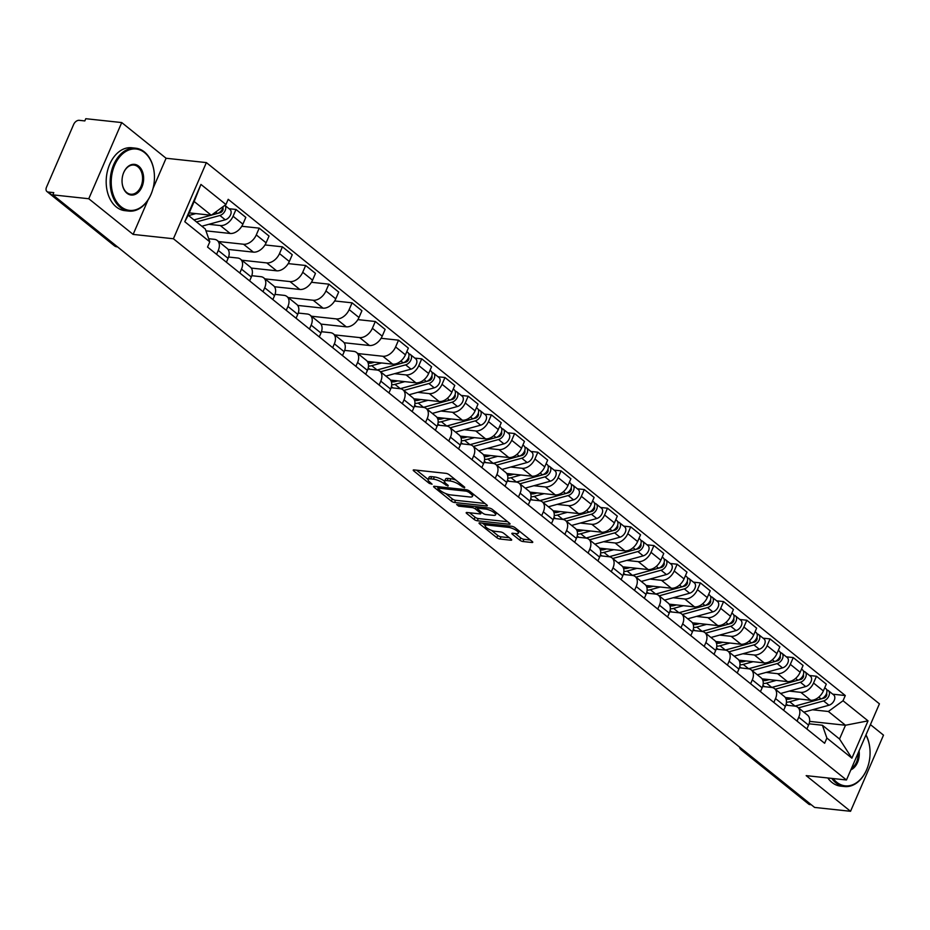 <?xml version="1.0" encoding="UTF-8"?>
<svg xmlns="http://www.w3.org/2000/svg" width="930" height="930" viewBox="0 0 930 930"><rect width="100%" height="100%" fill="white"/><g stroke="black" fill="none" stroke-linecap="round" stroke-linejoin="round"><path stroke-width="1.4" d="M464.5 487.89L464.721 487.204L449.19 474.719A2.488 0.721 -156.6 0 0 445.958 473.347L414.048 469.906A2.488 0.721 -156.6 0 0 413.234 470.092A2.488 0.721 -156.6 0 0 413.734 470.894L429.253 483.368L432.09 484.193L429.73 482.019A7.952 2.325 -156.6 0 1 428.114 479.485A7.952 2.325 -156.6 0 1 430.73 478.88L433.392 479.159A7.952 2.325 -156.6 0 1 443.738 483.53L448.016 486.111L448.225 485.414L446.226 483.809A7.952 2.325 -156.6 0 1 444.598 481.263A7.952 2.325 -156.6 0 1 447.214 480.659L449.876 480.95A7.952 2.325 -156.6 0 1 460.222 485.321L464.5 487.89M519.754 540.156A2.488 0.721 -156.6 0 0 522.986 541.527L531.937 542.492A2.488 0.721 -156.6 0 0 532.762 542.295A2.488 0.721 -156.6 0 0 532.251 541.504L515.011 527.647A2.488 0.721 -156.6 0 0 511.779 526.275L479.868 522.834A2.488 0.721 -156.6 0 0 479.043 523.02A2.488 0.721 -156.6 0 0 479.555 523.811L496.794 537.68A2.488 0.721 -156.6 0 0 500.026 539.04L510.837 540.214A2.488 0.721 -156.6 0 0 511.663 540.016A2.488 0.721 -156.6 0 0 511.151 539.226L503.781 533.297A2.488 0.721 -156.6 0 0 500.538 531.925L495.179 531.344A6.638 1.941 -156.6 0 1 488.308 528.891A6.638 1.941 -156.6 0 1 485.169 525.566A6.638 1.941 -156.6 0 1 487.367 525.066L508.373 527.333A6.638 1.941 -156.6 0 1 515.243 529.786A6.638 1.941 -156.6 0 1 518.382 533.111A6.638 1.941 -156.6 0 1 516.185 533.622L512.686 533.239A2.488 0.721 -156.6 0 0 511.872 533.425A2.488 0.721 -156.6 0 0 512.372 534.227L519.754 540.156L520.719 537.935A2.488 0.721 -156.6 0 0 523.95 539.307L530.379 539.993M153.008 188.476L166.086 158.251L121.737 122.574L88.769 198.741L133.13 234.406L173.41 238.754L846.463 779.991L806.182 775.632L850.543 811.297L814.599 807.426L52.824 194.858L53.789 192.638L48.186 192.033L115.611 246.252A5.057 3.522 96.2 0 0 116.994 246.845L117.552 246.903M88.769 198.741L52.824 194.858M486.506 505.955A2.488 0.721 -156.6 0 0 487.32 505.769A2.488 0.721 -156.6 0 0 486.82 504.967L469.58 491.11A2.488 0.721 -156.6 0 0 466.337 489.738L434.426 486.297A2.488 0.721 -156.6 0 0 433.613 486.483A2.488 0.721 -156.6 0 0 434.112 487.274L451.352 501.142A2.488 0.721 -156.6 0 0 454.584 502.502L486.506 505.955L486.901 505.037M492.296 509.373L509.535 523.241A2.488 0.721 -156.6 0 1 510.035 524.032A2.488 0.721 -156.6 0 1 509.222 524.218L477.311 520.777A2.488 0.721 -156.6 0 1 474.079 519.405L466.697 513.476A2.488 0.721 -156.6 0 1 466.186 512.686A2.488 0.721 -156.6 0 1 467.011 512.488L479.95 513.895A2.488 0.721 -156.6 0 0 480.764 513.697A2.488 0.721 -156.6 0 0 480.264 512.907L475.37 508.966A2.488 0.721 -156.6 0 0 472.138 507.606L458.664 506.153L456.618 504.502L489.064 508.013A2.488 0.721 -156.6 0 1 492.296 509.373M121.737 122.574L85.793 118.703L84.828 120.923L79.224 120.319A5.057 3.313 -51.2 0 0 73.691 124.364L46.5 187.209A5.057 3.313 -51.2 0 0 46.942 191.534A5.057 3.313 -51.2 0 0 48.186 192.033M166.086 158.251L206.367 162.599L879.42 703.824L846.463 779.991M850.543 811.297L883.5 735.142L870.422 724.621M811.262 804.741L809.96 804.601A5.057 3.313 128.8 0 1 808.705 804.101L741.28 749.882A5.057 3.313 -51.2 0 0 742.535 750.382L809.96 804.601M208.715 238.719L214.377 239.336A11.637 7.638 128.8 0 1 217.248 240.475A11.637 7.638 128.8 0 1 218.271 250.449L216.585 254.32M205.96 230.849L230.163 233.465A11.637 7.638 -51.2 0 0 242.893 224.142L233.07 216.248A11.637 7.638 128.8 0 1 220.34 225.56L208.808 224.316M233.07 216.248L235.999 209.471L229.071 208.727M226.409 262.225L228.094 258.342A11.637 7.638 -51.2 0 0 227.071 248.38L217.248 240.475M242.893 224.142L245.822 217.376L235.999 209.471M228.582 257.029L237.603 258.005A11.637 7.638 128.8 0 1 240.475 259.144A11.637 7.638 128.8 0 1 241.486 269.119L239.812 273.002M241.777 226.269L259.214 228.141L256.285 234.918A11.637 7.638 128.8 0 1 243.555 244.241L218.573 241.533M249.635 280.895L251.309 277.012A11.637 7.638 -51.2 0 0 250.298 267.05L240.475 259.144M228.036 249.403L253.379 252.135A11.637 7.638 -51.2 0 0 266.108 242.823L269.037 236.046L259.214 228.141M251.809 275.699L260.819 276.675A11.637 7.638 128.8 0 1 263.69 277.814A11.637 7.638 128.8 0 1 264.701 287.788L263.027 291.671M265.004 244.939L282.429 246.822L279.5 253.588A11.637 7.638 128.8 0 1 266.771 262.911L241.788 260.214M272.85 299.565L274.524 295.682A11.637 7.638 -51.2 0 0 273.513 285.719L263.69 277.814M251.251 268.072L276.594 270.804A11.637 7.638 -51.2 0 0 289.323 261.493L292.253 254.715L282.429 246.822M275.024 294.368L284.034 295.345A11.637 7.638 128.8 0 1 286.905 296.496A11.637 7.638 128.8 0 1 287.928 306.458L286.242 310.341M288.219 263.608L305.656 265.492L302.727 272.257A11.637 7.638 128.8 0 1 289.997 281.581L265.015 278.884M296.066 318.234L297.751 314.352A11.637 7.638 -51.2 0 0 296.728 304.389L286.905 296.496M274.478 286.742L299.82 289.474A11.637 7.638 -51.2 0 0 312.55 280.163L315.479 273.385L305.656 265.492M298.239 313.05L307.26 314.015A11.637 7.638 128.8 0 1 310.132 315.165A11.637 7.638 128.8 0 1 311.143 325.128L309.469 329.011M311.434 282.278L328.871 284.162L325.942 290.927A11.637 7.638 128.8 0 1 313.212 300.25L288.23 297.554M319.292 336.904L320.966 333.033A11.637 7.638 -51.2 0 0 319.955 323.059L310.132 315.165M297.693 305.412L323.036 308.144A11.637 7.638 -51.2 0 0 335.765 298.832L338.694 292.055L328.871 284.162M321.466 331.719L330.476 332.684A11.637 7.638 128.8 0 1 333.347 333.835A11.637 7.638 128.8 0 1 334.358 343.798L332.684 347.68M334.661 300.948L352.086 302.831L349.157 309.609A11.637 7.638 128.8 0 1 336.428 318.92L311.445 316.223M342.507 355.586L344.181 351.703A11.637 7.638 -51.2 0 0 343.17 341.728L333.347 333.835M320.908 324.082L346.251 326.825A11.637 7.638 -51.2 0 0 358.98 317.502L361.921 310.736L352.086 302.831M344.681 350.389L353.691 351.354A11.637 7.638 128.8 0 1 356.562 352.505A11.637 7.638 128.8 0 1 357.585 362.468L355.899 366.35M357.876 319.618L375.313 321.501L372.384 328.278A11.637 7.638 128.8 0 1 359.654 337.59L334.672 334.893M365.723 374.255L367.408 370.373A11.637 7.638 -51.2 0 0 366.385 360.398L356.562 352.505M344.135 342.752L369.477 345.495A11.637 7.638 -51.2 0 0 382.207 336.172L385.136 329.406L375.313 321.501M367.908 369.059L376.917 370.035A11.637 7.638 128.8 0 1 379.789 371.175A11.637 7.638 128.8 0 1 380.8 381.137L379.126 385.02M381.091 338.288L398.528 340.171L395.599 346.948A11.637 7.638 128.8 0 1 382.869 356.26L357.887 353.563M388.949 392.925L390.623 389.042A11.637 7.638 -51.2 0 0 389.612 379.08L379.789 371.175M367.35 361.421L392.693 364.165A11.637 7.638 -51.2 0 0 405.422 354.842L408.351 348.076L398.528 340.171M391.123 387.729L400.132 388.705A11.637 7.638 128.8 0 1 403.004 389.844A11.637 7.638 128.8 0 1 404.015 399.819L402.341 403.69M414.827 358.097L421.755 358.841L418.814 365.618A11.637 7.638 128.8 0 1 406.085 374.93L394.564 373.686M412.164 411.595L413.838 407.712A11.637 7.638 -51.2 0 0 412.827 397.749L403.004 389.844M390.565 380.103L415.908 382.835A11.637 7.638 -51.2 0 0 428.637 373.511L431.578 366.746L421.755 358.841M414.338 406.398L423.348 407.375A11.637 7.638 128.8 0 1 426.219 408.514A11.637 7.638 128.8 0 1 427.242 418.488L425.556 422.371M438.042 376.766L444.97 377.51L442.041 384.288A11.637 7.638 128.8 0 1 429.311 393.611L417.779 392.355M435.38 430.265L437.065 426.382A11.637 7.638 -51.2 0 0 436.042 416.419L426.219 408.514M413.792 398.772L439.134 401.504A11.637 7.638 -51.2 0 0 451.864 392.193L454.793 385.415L444.97 377.51M437.565 425.068L446.574 426.045A11.637 7.638 128.8 0 1 449.446 427.184A11.637 7.638 128.8 0 1 450.457 437.158L448.783 441.041M461.257 395.436L468.185 396.192L465.256 402.957A11.637 7.638 128.8 0 1 452.526 412.281L441.006 411.037M458.606 448.934L460.28 445.052A11.637 7.638 -51.2 0 0 459.269 435.089L449.446 427.184M437.007 417.442L462.35 420.174A11.637 7.638 -51.2 0 0 475.079 410.862L478.008 404.085L468.185 396.192M460.78 443.738L469.79 444.714A11.637 7.638 128.8 0 1 472.661 445.865A11.637 7.638 128.8 0 1 473.672 455.828L471.998 459.711M484.484 414.106L491.412 414.861L488.471 421.627A11.637 7.638 128.8 0 1 475.742 430.95L464.221 429.707M481.821 467.604L483.507 463.721A11.637 7.638 -51.2 0 0 482.484 453.759L472.661 445.865M460.234 436.112L485.576 438.844A11.637 7.638 -51.2 0 0 498.294 429.532L501.235 422.755L491.412 414.861M483.995 462.419L493.005 463.384A11.637 7.638 128.8 0 1 495.876 464.535A11.637 7.638 128.8 0 1 496.899 474.498L495.213 478.38M507.699 432.787L514.627 433.531L511.698 440.297A11.637 7.638 128.8 0 1 498.968 449.62L487.436 448.376M505.037 486.274L506.722 482.403A11.637 7.638 -51.2 0 0 505.711 472.428L495.876 464.535M483.449 454.782L508.791 457.514A11.637 7.638 -51.2 0 0 521.521 448.202L524.45 441.425L514.627 433.531M507.222 481.089L516.231 482.054A11.637 7.638 128.8 0 1 519.103 483.205A11.637 7.638 128.8 0 1 520.114 493.167L518.44 497.05M530.914 451.457L537.842 452.201L534.913 458.978A11.637 7.638 128.8 0 1 522.183 468.29L510.663 467.046M528.263 504.955L529.937 501.072A11.637 7.638 -51.2 0 0 528.926 491.098L519.103 483.205M506.664 473.451L532.007 476.195A11.637 7.638 -51.2 0 0 544.736 466.872L547.665 460.106L537.842 452.201M530.437 499.759L539.447 500.724A11.637 7.638 128.8 0 1 542.318 501.875A11.637 7.638 128.8 0 1 543.341 511.837L541.655 515.72M554.141 470.127L561.069 470.871L558.128 477.648A11.637 7.638 128.8 0 1 545.41 486.96L533.878 485.716M551.478 523.625L553.164 519.742A11.637 7.638 -51.2 0 0 552.141 509.768L542.318 501.875M529.891 492.121L555.233 494.865A11.637 7.638 -51.2 0 0 567.963 485.541L570.892 478.776L561.069 470.871M553.652 518.428L562.662 519.405A11.637 7.638 128.8 0 1 565.545 520.544A11.637 7.638 128.8 0 1 566.556 530.507L564.87 534.39M577.356 488.796L584.284 489.54L581.355 496.318A11.637 7.638 128.8 0 1 568.625 505.629L557.093 504.386M574.694 542.295L576.379 538.412A11.637 7.638 -51.2 0 0 575.368 528.449L565.545 520.544M553.106 510.791L578.448 513.534A11.637 7.638 -51.2 0 0 591.178 504.211L594.107 497.445L584.284 489.54M576.879 537.098L585.888 538.075A11.637 7.638 128.8 0 1 588.76 539.214A11.637 7.638 128.8 0 1 589.771 549.188L588.097 553.059M600.582 507.466L607.499 508.21L604.57 514.988A11.637 7.638 128.8 0 1 591.84 524.299L580.32 523.055M597.92 560.964L599.594 557.082A11.637 7.638 -51.2 0 0 598.583 547.119L588.76 539.214M576.321 529.472L601.663 532.204A11.637 7.638 -51.2 0 0 614.393 522.881L617.322 516.115L607.499 508.21M600.094 555.768L609.104 556.745A11.637 7.638 128.8 0 1 611.975 557.884A11.637 7.638 128.8 0 1 612.998 567.858L611.312 571.741M623.798 526.136L630.726 526.88L627.797 533.657A11.637 7.638 128.8 0 1 615.067 542.981L603.535 541.725M621.135 579.634L622.821 575.751A11.637 7.638 -51.2 0 0 621.798 565.789L611.975 557.884M599.548 548.142L624.89 550.874A11.637 7.638 -51.2 0 0 637.62 541.562L640.549 534.785L630.726 526.88M623.309 574.438L632.319 575.414A11.637 7.638 128.8 0 1 635.202 576.553A11.637 7.638 128.8 0 1 636.213 586.528L634.527 590.411M647.013 544.806L653.941 545.561L651.012 552.327A11.637 7.638 128.8 0 1 638.282 561.65L626.75 560.406M644.351 598.304L646.036 594.421A11.637 7.638 -51.2 0 0 645.025 584.459L635.202 576.553M622.763 566.812L648.105 569.544A11.637 7.638 -51.2 0 0 660.835 560.232L663.764 553.455L653.941 545.561M646.536 593.108L655.545 594.084A11.637 7.638 128.8 0 1 658.417 595.235A11.637 7.638 128.8 0 1 659.428 605.198L657.754 609.08M670.239 563.475L677.156 564.231L674.227 570.997A11.637 7.638 128.8 0 1 661.497 580.32L649.977 579.076M667.577 616.974L669.251 613.091A11.637 7.638 -51.2 0 0 668.24 603.128L658.417 595.235M645.978 585.481L671.321 588.213A11.637 7.638 -51.2 0 0 684.05 578.902L686.979 572.124L677.156 564.231M669.751 611.789L678.761 612.754A11.637 7.638 128.8 0 1 681.632 613.905A11.637 7.638 128.8 0 1 682.655 623.867L680.969 627.75M693.455 582.157L700.383 582.901L697.454 589.667A11.637 7.638 128.8 0 1 684.724 598.99L673.192 597.746M690.792 635.643L692.478 631.772A11.637 7.638 -51.2 0 0 691.455 621.798L681.632 613.905M669.205 604.151L694.547 606.883A11.637 7.638 -51.2 0 0 707.277 597.572L710.206 590.794L700.383 582.901M692.966 630.459L701.976 631.423A11.637 7.638 128.8 0 1 704.859 632.574A11.637 7.638 128.8 0 1 705.87 642.537L704.184 646.42M716.67 600.827L723.598 601.571L720.669 608.348A11.637 7.638 128.8 0 1 707.939 617.66L696.407 616.416M714.019 654.325L715.693 650.442A11.637 7.638 -51.2 0 0 714.682 640.468L704.859 632.574M692.42 622.821L717.762 625.565A11.637 7.638 -51.2 0 0 730.492 616.241L733.421 609.476L723.598 601.571M716.193 649.128L725.202 650.093A11.637 7.638 128.8 0 1 728.074 651.244A11.637 7.638 128.8 0 1 729.085 661.207L727.411 665.09M739.896 619.496L746.813 620.24L743.884 627.018A11.637 7.638 128.8 0 1 731.154 636.329L719.634 635.085M737.234 672.995L738.908 669.112A11.637 7.638 -51.2 0 0 737.897 659.138L728.074 651.244M715.635 641.491L740.978 644.234A11.637 7.638 -51.2 0 0 753.707 634.911L756.636 628.145L746.813 620.24M739.408 667.798L748.418 668.775A11.637 7.638 128.8 0 1 751.289 669.914A11.637 7.638 128.8 0 1 752.312 679.877L750.626 683.759M763.112 638.166L770.04 638.91L767.111 645.687A11.637 7.638 128.8 0 1 754.381 654.999L742.849 653.755M760.449 691.664L762.135 687.782A11.637 7.638 -51.2 0 0 761.112 677.819L751.289 669.914M738.862 660.161L764.204 662.904A11.637 7.638 -51.2 0 0 776.934 653.581L779.863 646.815L770.04 638.91M762.623 686.468L771.633 687.444A11.637 7.638 128.8 0 1 774.516 688.584A11.637 7.638 128.8 0 1 775.527 698.558L773.853 702.429M786.327 656.836L793.255 657.58L790.326 664.357A11.637 7.638 128.8 0 1 777.596 673.669L766.064 672.425M783.676 710.334L785.35 706.451A11.637 7.638 -51.2 0 0 784.339 696.489L774.516 688.584M762.077 678.842L787.419 681.574A11.637 7.638 -51.2 0 0 800.149 672.25L803.078 665.485L793.255 657.58M785.85 705.138L794.859 706.114A11.637 7.638 128.8 0 1 797.731 707.253A11.637 7.638 128.8 0 1 798.742 717.228L797.068 721.11M809.553 675.506L816.47 676.25L813.541 683.027A11.637 7.638 128.8 0 1 800.811 692.35L789.291 691.095M806.891 729.004L808.565 725.121A11.637 7.638 -51.2 0 0 807.554 715.158L797.731 707.253M785.292 697.512L810.635 700.244A11.637 7.638 -51.2 0 0 823.364 690.932L826.293 684.154L816.47 676.25M189.232 212.877L211.273 215.26L194.161 201.496L188.197 215.26L205.321 229.024L209.796 241.835L207.541 247.055L824.631 743.268L826.886 738.06L822.411 725.249L839.523 739.013L845.486 725.249L828.374 711.485L812.506 709.776M209.796 241.835L184.791 221.724L200.938 184.419L225.944 204.53L211.273 215.26M828.374 711.485L843.033 700.755L845.289 695.535L228.199 199.311L225.944 204.53M843.033 700.755L868.039 720.855L851.892 758.159L826.886 738.06M173.41 238.754L206.367 162.599M133.13 234.406L147.998 200.043M809.6 721.378L845.486 725.249L868.039 720.855M809.065 723.807L822.411 725.249M832.769 694.175L845.289 695.535M184.791 221.724L188.197 215.26M200.938 184.419L194.161 201.496M839.523 739.013L851.892 758.159M455.944 480.147A7.952 2.325 -156.6 0 0 450.841 478.729L449.876 480.95M444.598 481.263L445.563 479.043A7.952 2.325 -156.6 0 1 448.179 478.439L450.841 478.729M444.61 481.24A7.952 2.325 -156.6 0 0 434.357 476.939L433.392 479.159M428.114 479.485L429.079 477.264A7.952 2.325 -156.6 0 1 431.694 476.66L434.357 476.939M416.57 470.173L428.125 479.462M445.575 493.493L452.317 498.922A2.488 0.721 -156.6 0 0 455.549 500.282L484.937 503.456M436.961 486.564L438.17 487.541M468.697 492.133L466.442 491.18L438.425 488.145L438.204 488.843L440.32 490.54A7.952 2.325 -156.6 0 0 450.678 494.911L469.824 496.98A7.952 2.325 -156.6 0 0 472.44 496.376A7.952 2.325 -156.6 0 0 470.824 493.83L468.697 492.133L469.243 490.866M507.652 521.73L478.264 518.556L477.311 520.777M469.534 512.767L475.032 517.185A2.488 0.721 -156.6 0 0 478.264 518.556M477.625 507.792L476.334 506.745A2.488 0.721 -156.6 0 0 476.148 506.618M493.377 515.336A6.638 1.941 -156.6 0 0 495.574 514.836A6.638 1.941 -156.6 0 0 492.435 511.512A6.638 1.941 -156.6 0 0 485.565 509.059L478.16 508.257A2.488 0.721 -156.6 0 0 477.346 508.443A2.488 0.721 -156.6 0 0 477.846 509.233L482.74 513.174A2.488 0.721 -156.6 0 0 485.983 514.546L493.377 515.336M515.208 533.518L520.719 537.935M491.424 530.367L497.748 535.459A2.488 0.721 -156.6 0 0 500.991 536.819L509.28 537.714M482.391 523.102L485.251 525.404M211.505 215.097L220.294 212.668A3.034 1.988 -51.2 0 0 222.654 210.668A3.034 1.988 -51.2 0 0 222.84 208.029M211.005 215.237L194.254 219.852A11.892 7.8 -51.2 0 1 193.986 219.922M196.486 221.933L219.899 215.481A6.324 4.15 -51.2 0 0 225.014 210.912A6.324 4.15 -51.2 0 0 224.828 205.332L229.977 209.459A6.324 4.15 -51.2 0 1 230.466 215.039A6.324 4.15 -51.2 0 1 225.258 219.782L201.845 226.234M221.015 211.064L222.317 211.203M193.963 219.899L210.912 215.225M211.587 215.039L217.376 213.447A6.324 4.15 -51.2 0 0 223.2 206.53M188.604 215.586L195.835 213.598M121.121 206.786A30.864 21.483 96.2 0 0 152.729 189.488A30.864 21.483 96.2 0 0 154.357 174.387A30.864 21.483 96.2 0 0 144.569 152.613A30.864 21.483 96.2 0 0 114.681 165.098A30.864 21.483 96.2 0 0 121.121 206.786M152.694 189.581A31.632 22.006 -83.8 0 1 152.671 189.674A31.632 22.006 -83.8 0 1 128.898 211.087A31.632 22.006 -83.8 0 1 120.284 207.402A31.632 22.006 -83.8 0 1 111.6 170.783A31.632 22.006 -83.8 0 1 135.699 148.196A31.632 22.006 -83.8 0 1 144.313 151.881A31.632 22.006 -83.8 0 1 154.345 174.189A31.632 22.006 -83.8 0 1 154.345 174.282M126.98 193.242A15.438 10.742 -83.8 0 1 122.086 182.361A15.438 10.742 -83.8 0 1 122.9 174.805A15.438 10.742 -83.8 0 1 138.698 166.156A15.438 10.742 -83.8 0 1 141.918 187A15.438 10.742 -83.8 0 1 126.98 193.242M122.074 182.268A14.671 10.218 96.2 0 0 126.724 192.522A14.671 10.218 96.2 0 0 130.723 194.231A14.671 10.218 96.2 0 0 141.906 183.756A14.671 10.218 96.2 0 0 137.873 166.761A14.671 10.218 96.2 0 0 133.874 165.052A14.671 10.218 96.2 0 0 122.865 174.898M128.898 211.087L124.934 210.657A31.632 22.006 -83.8 0 1 116.308 206.972A31.632 22.006 -83.8 0 1 107.624 170.353A31.632 22.006 -83.8 0 1 131.723 147.765L135.699 148.196M833.175 778.55A30.864 21.483 96.2 0 0 836.744 782.246A30.864 21.483 96.2 0 0 868.353 764.948A30.864 21.483 96.2 0 0 869.98 749.836A30.864 21.483 96.2 0 0 865.9 735.072M865.981 734.886A31.632 22.006 -83.8 0 1 869.969 749.65A31.632 22.006 -83.8 0 1 869.98 749.743M868.329 765.041A31.632 22.006 -83.8 0 1 868.294 765.123A31.632 22.006 -83.8 0 1 844.533 786.536A31.632 22.006 -83.8 0 1 835.907 782.851A31.632 22.006 -83.8 0 1 831.757 778.398M844.533 786.536L840.557 786.117A31.632 22.006 -83.8 0 1 831.943 782.421A31.632 22.006 -83.8 0 1 827.781 777.968M859.053 750.894A15.438 10.742 -83.8 0 1 850.857 769.854M851.485 768.378A14.671 10.218 96.2 0 0 858.169 752.928M379.208 369.408A11.892 7.8 -51.2 0 0 380.01 369.222L406.05 362.037A3.034 1.988 -51.2 0 0 408.41 360.038A3.034 1.988 -51.2 0 0 408.596 357.399M380.533 371.768L405.654 364.851A6.324 4.15 -51.2 0 0 410.862 360.096A6.324 4.15 -51.2 0 0 410.374 354.516A6.324 4.15 -51.2 0 0 408.816 353.9L408.793 353.877M385.892 376.08L411.014 369.152A6.324 4.15 -51.2 0 0 416.222 364.409A6.324 4.15 -51.2 0 0 415.733 358.829L410.374 354.516M406.759 360.433L408.061 360.573M374.558 362.2L372.116 362.874A11.892 7.8 128.8 0 1 368.141 363.014M367.78 361.468L369.443 362.816A11.892 7.8 -51.2 0 0 369.536 363.2M368.21 367.931L369.384 368.873A15.182 9.951 -51.2 0 0 369.954 369.28M376.929 370.035A15.182 9.951 -51.2 0 0 377.08 369.989L403.132 362.816A6.324 4.15 -51.2 0 0 408.328 358.062A6.324 4.15 -51.2 0 0 407.851 352.482L406.805 351.645M368.489 366.106A15.182 9.951 -51.2 0 0 371.721 365.676L381.591 362.967M402.423 388.077A11.892 7.8 -51.2 0 0 403.225 387.891L429.265 380.707A3.034 1.988 -51.2 0 0 431.625 378.708A3.034 1.988 -51.2 0 0 431.822 376.069M403.748 390.449L428.881 383.52A6.324 4.15 -51.2 0 0 434.077 378.766A6.324 4.15 -51.2 0 0 433.601 373.197A6.324 4.15 -51.2 0 0 432.031 372.57L432.008 372.546M409.107 394.75L434.229 387.822A6.324 4.15 -51.2 0 0 439.437 383.079A6.324 4.15 -51.2 0 0 438.948 377.499L433.601 373.197M429.986 379.103L431.288 379.242M397.773 380.87L395.343 381.544A11.892 7.8 128.8 0 1 391.356 381.684M390.995 380.138L392.658 381.486A11.892 7.8 -51.2 0 0 392.751 381.881M391.437 386.601L392.6 387.543A15.182 9.951 -51.2 0 0 393.169 387.95M400.144 388.705A15.182 9.951 -51.2 0 0 400.307 388.659L426.347 381.486A6.324 4.15 -51.2 0 0 431.543 376.731A6.324 4.15 -51.2 0 0 431.067 371.151L430.02 370.326M391.704 384.776A15.182 9.951 -51.2 0 0 394.948 384.357L404.806 381.637M425.649 406.747A11.892 7.8 -51.2 0 0 426.44 406.561L452.492 399.377A3.034 1.988 -51.2 0 0 454.84 397.377A3.034 1.988 -51.2 0 0 455.037 394.739M426.963 409.119L452.096 402.19A6.324 4.15 -51.2 0 0 457.293 397.436A6.324 4.15 -51.2 0 0 456.816 391.867A6.324 4.15 -51.2 0 0 455.258 391.239L455.258 391.239M432.322 413.42L457.455 406.491A6.324 4.15 -51.2 0 0 462.652 401.748A6.324 4.15 -51.2 0 0 462.175 396.168L456.816 391.867M453.201 397.773L454.503 397.912M420.999 399.551L418.558 400.214A11.892 7.8 128.8 0 1 414.582 400.353M414.21 398.819L415.884 400.156A11.892 7.8 -51.2 0 0 415.966 400.551M414.652 405.271L415.826 406.212A15.182 9.951 -51.2 0 0 416.384 406.619M423.371 407.375A15.182 9.951 -51.2 0 0 423.522 407.328L449.562 400.156A6.324 4.15 -51.2 0 0 454.77 395.401A6.324 4.15 -51.2 0 0 454.282 389.833L453.247 388.996M414.931 403.446A15.182 9.951 -51.2 0 0 418.163 403.027L428.021 400.307M448.865 425.417A11.892 7.8 -51.2 0 0 449.667 425.231L475.707 418.058A3.034 1.988 -51.2 0 0 478.067 416.047A3.034 1.988 -51.2 0 0 478.252 413.408M450.19 427.788L475.311 420.86A6.324 4.15 -51.2 0 0 480.519 416.105A6.324 4.15 -51.2 0 0 480.031 410.537A6.324 4.15 -51.2 0 0 478.473 409.909L478.45 409.886M455.549 432.09L480.671 425.173A6.324 4.15 -51.2 0 0 485.879 420.418A6.324 4.15 -51.2 0 0 485.39 414.838L480.031 410.537M476.416 416.442L477.718 416.582M444.215 418.221L441.773 418.895A11.892 7.8 128.8 0 1 437.798 419.023M437.437 417.489L439.1 418.825A11.892 7.8 -51.2 0 0 439.193 419.221M437.867 423.941L439.041 424.882A15.182 9.951 -51.2 0 0 439.611 425.289M446.586 426.045A15.182 9.951 -51.2 0 0 446.737 426.01L472.789 418.825A6.324 4.15 -51.2 0 0 477.985 414.071A6.324 4.15 -51.2 0 0 477.509 408.502L476.462 407.666M438.146 422.115A15.182 9.951 -51.2 0 0 441.378 421.697L451.248 418.977M472.08 444.087A11.892 7.8 -51.2 0 0 472.882 443.901L498.922 436.728A3.034 1.988 -51.2 0 0 501.282 434.717A3.034 1.988 -51.2 0 0 501.479 432.078M473.405 446.458L498.538 439.53A6.324 4.15 -51.2 0 0 503.735 434.775A6.324 4.15 -51.2 0 0 503.258 429.207A6.324 4.15 -51.2 0 0 501.689 428.579L501.677 428.614M478.764 450.771L503.897 443.843A6.324 4.15 -51.2 0 0 509.094 439.088A6.324 4.15 -51.2 0 0 508.617 433.52L503.258 429.207M499.643 435.112L500.945 435.252M467.43 436.891L465 437.565A11.892 7.8 128.8 0 1 461.013 437.693M460.652 436.158L462.315 437.495A11.892 7.8 -51.2 0 0 462.408 437.891M461.094 442.61L462.257 443.552A15.182 9.951 -51.2 0 0 462.826 443.959M469.801 444.714A15.182 9.951 -51.2 0 0 469.964 444.68L496.004 437.495A6.324 4.15 -51.2 0 0 501.2 432.741A6.324 4.15 -51.2 0 0 500.724 427.172L499.677 426.335M461.361 440.785A15.182 9.951 -51.2 0 0 464.605 440.367L474.463 437.646M495.306 462.756A11.892 7.8 -51.2 0 0 496.109 462.57L522.149 455.398A3.034 1.988 -51.2 0 0 524.508 453.398A3.034 1.988 -51.2 0 0 524.694 450.748M496.62 465.128L521.753 458.199A6.324 4.15 -51.2 0 0 526.95 453.456A6.324 4.15 -51.2 0 0 526.473 447.876A6.324 4.15 -51.2 0 0 524.915 447.26L524.88 447.237M501.979 469.441L527.112 462.512A6.324 4.15 -51.2 0 0 532.309 457.758A6.324 4.15 -51.2 0 0 531.832 452.189L526.473 447.876M522.858 453.782L524.16 453.921M490.656 455.561L488.215 456.235A11.892 7.8 128.8 0 1 484.239 456.363M483.867 454.828L485.541 456.165A11.892 7.8 -51.2 0 0 485.623 456.56M484.309 461.292L485.483 462.233A15.182 9.951 -51.2 0 0 486.041 462.64M493.028 463.384A15.182 9.951 -51.2 0 0 493.179 463.349L519.219 456.165A6.324 4.15 -51.2 0 0 524.427 451.422A6.324 4.15 -51.2 0 0 523.939 445.842L522.904 445.005M484.588 459.455A15.182 9.951 -51.2 0 0 487.82 459.036L497.678 456.316M518.522 481.438A11.892 7.8 -51.2 0 0 519.324 481.252L545.364 474.068A3.034 1.988 -51.2 0 0 547.724 472.068A3.034 1.988 -51.2 0 0 547.909 469.429M519.847 483.798L544.968 476.869A6.324 4.15 -51.2 0 0 550.176 472.126A6.324 4.15 -51.2 0 0 549.688 466.546A6.324 4.15 -51.2 0 0 548.13 465.93L548.13 465.93M525.206 488.111L550.327 481.182A6.324 4.15 -51.2 0 0 555.536 476.427A6.324 4.15 -51.2 0 0 555.047 470.859L549.688 466.546M546.073 472.452L547.375 472.591M513.872 474.23L511.43 474.905A11.892 7.8 128.8 0 1 507.454 475.044M507.094 473.498L508.757 474.835A11.892 7.8 -51.2 0 0 508.85 475.23M507.524 479.961L508.698 480.903A15.182 9.951 -51.2 0 0 509.268 481.31M516.243 482.054A15.182 9.951 -51.2 0 0 516.394 482.019L542.446 474.835A6.324 4.15 -51.2 0 0 547.642 470.092A6.324 4.15 -51.2 0 0 547.166 464.512L546.119 463.675M507.803 478.136A15.182 9.951 -51.2 0 0 511.035 477.706L520.905 474.986M541.737 500.108A11.892 7.8 -51.2 0 0 542.539 499.922L568.579 492.737A3.034 1.988 -51.2 0 0 570.939 490.738A3.034 1.988 -51.2 0 0 571.136 488.099M543.062 502.467L568.195 495.539A6.324 4.15 -51.2 0 0 573.392 490.796A6.324 4.15 -51.2 0 0 572.915 485.216A6.324 4.15 -51.2 0 0 571.346 484.6L571.322 484.577M548.421 506.78L573.554 499.852A6.324 4.15 -51.2 0 0 578.751 495.109A6.324 4.15 -51.2 0 0 578.274 489.529L572.915 485.216M569.3 491.121L570.601 491.273M537.087 492.9L534.657 493.574A11.892 7.8 128.8 0 1 530.67 493.714M530.309 492.168L531.972 493.505A11.892 7.8 -51.2 0 0 532.065 493.9M530.751 498.631L531.913 499.573A15.182 9.951 -51.2 0 0 532.483 499.98M539.458 500.735A15.182 9.951 -51.2 0 0 539.621 500.689L565.661 493.505A6.324 4.15 -51.2 0 0 570.857 488.762A6.324 4.15 -51.2 0 0 570.381 483.182L569.334 482.345M531.018 496.806A15.182 9.951 -51.2 0 0 534.262 496.376L544.12 493.667M564.963 518.777A11.892 7.8 -51.2 0 0 565.766 518.591L591.806 511.407A3.034 1.988 -51.2 0 0 594.165 509.408A3.034 1.988 -51.2 0 0 594.351 506.769M566.277 521.137L591.41 514.22A6.324 4.15 -51.2 0 0 596.607 509.466A6.324 4.15 -51.2 0 0 596.13 503.886A6.324 4.15 -51.2 0 0 594.572 503.27L594.561 503.293M571.636 525.45L596.769 518.522A6.324 4.15 -51.2 0 0 601.966 513.779A6.324 4.15 -51.2 0 0 601.489 508.199L596.13 503.886M592.515 509.803L593.817 509.942M560.313 511.57L557.872 512.244A11.892 7.8 128.8 0 1 553.896 512.384M553.524 510.837L555.198 512.186A11.892 7.8 -51.2 0 0 555.28 512.57M553.966 517.301L555.14 518.243A15.182 9.951 -51.2 0 0 555.698 518.649M562.685 519.405A15.182 9.951 -51.2 0 0 562.836 519.359L588.876 512.186A6.324 4.15 -51.2 0 0 594.084 507.431A6.324 4.15 -51.2 0 0 593.596 501.851L592.561 501.014M554.245 515.476A15.182 9.951 -51.2 0 0 557.477 515.046L567.335 512.337M588.178 537.447A11.892 7.8 -51.2 0 0 588.981 537.261L615.021 530.077A3.034 1.988 -51.2 0 0 617.381 528.077A3.034 1.988 -51.2 0 0 617.567 525.438M589.504 539.819L614.625 532.89A6.324 4.15 -51.2 0 0 619.833 528.135A6.324 4.15 -51.2 0 0 619.345 522.567A6.324 4.15 -51.2 0 0 617.787 521.939L617.764 521.916M594.863 544.12L619.985 537.191A6.324 4.15 -51.2 0 0 625.192 532.448A6.324 4.15 -51.2 0 0 624.704 526.868L619.345 522.567M615.73 528.473L617.032 528.612M583.529 530.24L581.087 530.914A11.892 7.8 128.8 0 1 577.112 531.053M576.751 529.507L578.413 530.856A11.892 7.8 -51.2 0 0 578.507 531.251M577.193 535.971L578.355 536.912A15.182 9.951 -51.2 0 0 578.925 537.319M585.9 538.075A15.182 9.951 -51.2 0 0 586.051 538.028L612.103 530.856A6.324 4.15 -51.2 0 0 617.299 526.101A6.324 4.15 -51.2 0 0 616.823 520.533L615.776 519.696M577.46 534.146A15.182 9.951 -51.2 0 0 580.692 533.727L590.562 531.007M611.394 556.117A11.892 7.8 -51.2 0 0 612.196 555.931L638.236 548.747A3.034 1.988 -51.2 0 0 640.596 546.747A3.034 1.988 -51.2 0 0 640.793 544.108M612.719 558.488L637.852 551.56A6.324 4.15 -51.2 0 0 643.048 546.805A6.324 4.15 -51.2 0 0 642.572 541.237A6.324 4.15 -51.2 0 0 641.003 540.609L640.979 540.586M618.078 562.79L643.211 555.861A6.324 4.15 -51.2 0 0 648.408 551.118A6.324 4.15 -51.2 0 0 647.931 545.538L642.572 541.237M638.957 547.142L640.259 547.282M606.744 548.921L604.314 549.584A11.892 7.8 128.8 0 1 600.327 549.723M599.966 548.189L601.629 549.525A11.892 7.8 -51.2 0 0 601.722 549.921M600.408 554.64L601.582 555.582A15.182 9.951 -51.2 0 0 602.14 555.989M609.115 556.745A15.182 9.951 -51.2 0 0 609.278 556.698L635.318 549.525A6.324 4.15 -51.2 0 0 640.514 544.771A6.324 4.15 -51.2 0 0 640.038 539.202L639.003 538.365M600.675 552.815A15.182 9.951 -51.2 0 0 603.919 552.397L613.777 549.677M634.62 574.787A11.892 7.8 -51.2 0 0 635.423 574.601L661.463 567.428A3.034 1.988 -51.2 0 0 663.822 565.417A3.034 1.988 -51.2 0 0 664.008 562.778M635.934 577.158L661.067 570.23A6.324 4.15 -51.2 0 0 666.264 565.475A6.324 4.15 -51.2 0 0 665.787 559.907A6.324 4.15 -51.2 0 0 664.229 559.279L664.229 559.279M641.293 581.459L666.426 574.542A6.324 4.15 -51.2 0 0 671.623 569.788A6.324 4.15 -51.2 0 0 671.146 564.208L665.787 559.907M662.172 565.812L663.474 565.952M629.97 567.591L627.529 568.265A11.892 7.8 128.8 0 1 623.553 568.393M623.181 566.858L624.855 568.195A11.892 7.8 -51.2 0 0 624.937 568.59M623.623 573.31L624.797 574.252A15.182 9.951 -51.2 0 0 625.367 574.659M632.342 575.414A15.182 9.951 -51.2 0 0 632.493 575.379L658.533 568.195A6.324 4.15 -51.2 0 0 663.741 563.441A6.324 4.15 -51.2 0 0 663.253 557.872L662.218 557.035M623.902 571.485A15.182 9.951 -51.2 0 0 627.134 571.067L636.992 568.346M657.836 593.456A11.892 7.8 -51.2 0 0 658.638 593.27L684.678 586.098A3.034 1.988 -51.2 0 0 687.038 584.087A3.034 1.988 -51.2 0 0 687.224 581.448M659.161 595.828L684.282 588.899A6.324 4.15 -51.2 0 0 689.49 584.145A6.324 4.15 -51.2 0 0 689.002 578.576A6.324 4.15 -51.2 0 0 687.444 577.949L687.433 577.983M664.52 600.141L689.642 593.212A6.324 4.15 -51.2 0 0 694.85 588.457A6.324 4.15 -51.2 0 0 694.361 582.889L689.002 578.576M685.387 584.482L686.689 584.621M653.186 586.26L650.744 586.935A11.892 7.8 128.8 0 1 646.769 587.062M646.408 585.528L648.071 586.865A11.892 7.8 -51.2 0 0 648.163 587.26M646.85 591.98L648.012 592.922A15.182 9.951 -51.2 0 0 648.582 593.328M655.557 594.084A15.182 9.951 -51.2 0 0 655.708 594.049L681.76 586.865A6.324 4.15 -51.2 0 0 686.956 582.11A6.324 4.15 -51.2 0 0 686.48 576.542L685.433 575.705M647.117 590.155A15.182 9.951 -51.2 0 0 650.361 589.736L660.219 587.016M681.051 612.126A11.892 7.8 -51.2 0 0 681.853 611.94L707.904 604.767A3.034 1.988 -51.2 0 0 710.253 602.768A3.034 1.988 -51.2 0 0 710.45 600.117M682.376 614.498L707.509 607.569A6.324 4.15 -51.2 0 0 712.706 602.826A6.324 4.15 -51.2 0 0 712.229 597.246A6.324 4.15 -51.2 0 0 710.66 596.63L710.636 596.607M687.735 618.81L712.868 611.882A6.324 4.15 -51.2 0 0 718.065 607.127A6.324 4.15 -51.2 0 0 717.588 601.559L712.229 597.246M708.614 603.152L709.915 603.291M676.401 604.93L673.971 605.604A11.892 7.8 128.8 0 1 669.984 605.732M669.623 604.198L671.286 605.535A11.892 7.8 -51.2 0 0 671.379 605.93M670.065 610.661L671.239 611.603A15.182 9.951 -51.2 0 0 671.797 612.01M678.772 612.754A15.182 9.951 -51.2 0 0 678.935 612.719L704.975 605.535A6.324 4.15 -51.2 0 0 710.171 600.792A6.324 4.15 -51.2 0 0 709.695 595.212L708.66 594.375M670.332 608.825A15.182 9.951 -51.2 0 0 673.576 608.406L683.434 605.686M704.277 630.807A11.892 7.8 -51.2 0 0 705.08 630.621L731.12 623.437A3.034 1.988 -51.2 0 0 733.479 621.438A3.034 1.988 -51.2 0 0 733.665 618.799M705.603 633.167L730.724 626.239A6.324 4.15 -51.2 0 0 735.921 621.496A6.324 4.15 -51.2 0 0 735.444 615.916A6.324 4.15 -51.2 0 0 733.886 615.3L733.851 615.276M710.95 637.48L736.083 630.552A6.324 4.15 -51.2 0 0 741.28 625.797A6.324 4.15 -51.2 0 0 740.803 620.229L735.444 615.916M731.829 621.821L733.131 621.961M699.627 623.6L697.186 624.274A11.892 7.8 128.8 0 1 693.21 624.414M692.838 622.867L694.512 624.204A11.892 7.8 -51.2 0 0 694.594 624.6M693.28 629.331L694.454 630.273A15.182 9.951 -51.2 0 0 695.024 630.68M701.999 631.423A15.182 9.951 -51.2 0 0 702.15 631.389L728.19 624.204A6.324 4.15 -51.2 0 0 733.398 619.461A6.324 4.15 -51.2 0 0 732.91 613.881L731.875 613.044M693.559 627.506A15.182 9.951 -51.2 0 0 696.791 627.076L706.649 624.356M727.492 649.477A11.892 7.8 -51.2 0 0 728.295 649.291L754.335 642.107A3.034 1.988 -51.2 0 0 756.695 640.107A3.034 1.988 -51.2 0 0 756.881 637.469M728.818 651.837L753.939 644.909A6.324 4.15 -51.2 0 0 759.147 640.165A6.324 4.15 -51.2 0 0 758.659 634.586A6.324 4.15 -51.2 0 0 757.101 633.969L757.101 633.969M734.177 656.15L759.298 649.221A6.324 4.15 -51.2 0 0 764.507 644.478A6.324 4.15 -51.2 0 0 764.018 638.898L758.659 634.586M755.055 640.491L756.346 640.642M722.842 642.27L720.401 642.944A11.892 7.8 128.8 0 1 716.426 643.083M716.065 641.537L717.728 642.874A11.892 7.8 -51.2 0 0 717.821 643.269M716.507 648.001L717.669 648.942A15.182 9.951 -51.2 0 0 718.239 649.349M725.214 650.105A15.182 9.951 -51.2 0 0 725.365 650.058L751.417 642.874A6.324 4.15 -51.2 0 0 756.613 638.131A6.324 4.15 -51.2 0 0 756.137 632.551L755.09 631.714M716.774 646.176A15.182 9.951 -51.2 0 0 720.018 645.746L729.876 643.037M750.708 668.147A11.892 7.8 -51.2 0 0 751.51 667.961L777.561 660.777A3.034 1.988 -51.2 0 0 779.91 658.777A3.034 1.988 -51.2 0 0 780.107 656.138M752.033 670.507L777.166 663.59A6.324 4.15 -51.2 0 0 782.363 658.835A6.324 4.15 -51.2 0 0 781.886 653.255A6.324 4.15 -51.2 0 0 780.317 652.639L780.293 652.616M757.392 674.82L782.525 667.891A6.324 4.15 -51.2 0 0 787.722 663.148A6.324 4.15 -51.2 0 0 787.245 657.568L781.886 653.255M778.271 659.172L779.573 659.312M746.058 660.939L743.628 661.614A11.892 7.8 128.8 0 1 739.652 661.753M739.28 660.207L740.943 661.556A11.892 7.8 -51.2 0 0 741.036 661.939M739.722 666.671L740.896 667.612A15.182 9.951 -51.2 0 0 741.454 668.019M748.429 668.775A15.182 9.951 -51.2 0 0 748.592 668.728L774.632 661.556A6.324 4.15 -51.2 0 0 779.828 656.801A6.324 4.15 -51.2 0 0 779.352 651.221L778.317 650.384M739.989 664.845A15.182 9.951 -51.2 0 0 743.233 664.415L753.091 661.707M773.934 686.817A11.892 7.8 -51.2 0 0 774.737 686.631L800.777 679.446A3.034 1.988 -51.2 0 0 803.136 677.447A3.034 1.988 -51.2 0 0 803.322 674.808M775.26 689.188L800.381 682.26A6.324 4.15 -51.2 0 0 805.578 677.505A6.324 4.15 -51.2 0 0 805.101 671.937A6.324 4.15 -51.2 0 0 803.543 671.309L803.532 671.332M780.607 693.489L805.74 686.561A6.324 4.15 -51.2 0 0 810.937 681.818A6.324 4.15 -51.2 0 0 810.46 676.238L805.101 671.937M801.486 677.842L802.788 677.982M769.284 679.609L766.843 680.283A11.892 7.8 128.8 0 1 762.867 680.423M762.495 678.877L764.169 680.225A11.892 7.8 -51.2 0 0 764.251 680.621M762.937 685.34L764.111 686.282A15.182 9.951 -51.2 0 0 764.681 686.689M771.656 687.444A15.182 9.951 -51.2 0 0 771.807 687.398L797.847 680.225A6.324 4.15 -51.2 0 0 803.055 675.471A6.324 4.15 -51.2 0 0 802.567 669.902L801.532 669.065M763.216 683.515A15.182 9.951 -51.2 0 0 766.448 683.097L776.306 680.376M797.15 705.486A11.892 7.8 -51.2 0 0 797.952 705.3L823.992 698.116A3.034 1.988 -51.2 0 0 826.352 696.117A3.034 1.988 -51.2 0 0 826.538 693.478M798.475 707.858L823.596 700.929A6.324 4.15 -51.2 0 0 828.804 696.175A6.324 4.15 -51.2 0 0 828.316 690.606A6.324 4.15 -51.2 0 0 826.758 689.979L826.735 689.955M803.834 712.159L828.956 705.231A6.324 4.15 -51.2 0 0 834.163 700.488A6.324 4.15 -51.2 0 0 833.675 694.908L828.316 690.606M824.712 696.512L826.014 696.651M792.5 698.29L790.058 698.953A11.892 7.8 128.8 0 1 786.083 699.093M785.722 697.558L787.385 698.895A11.892 7.8 -51.2 0 0 787.478 699.29M786.164 704.01L787.326 704.952A15.182 9.951 -51.2 0 0 787.896 705.359M794.871 706.114A15.182 9.951 -51.2 0 0 795.034 706.068L821.074 698.895A6.324 4.15 -51.2 0 0 826.27 694.14A6.324 4.15 -51.2 0 0 825.794 688.572L824.747 687.735M786.431 702.185A15.182 9.951 -51.2 0 0 789.675 701.766L799.533 699.046M800.149 672.25L790.326 664.357M776.934 653.581L767.111 645.687M753.707 634.911L743.884 627.018M730.492 616.241L720.669 608.348M707.277 597.572L697.454 589.667M684.05 578.902L674.227 570.997M660.835 560.232L651.012 552.327M637.62 541.562L627.797 533.657M614.393 522.881L604.57 514.988M591.178 504.211L581.355 496.318M567.963 485.541L558.128 477.648M544.736 466.872L534.913 458.978M521.521 448.202L511.698 440.297M498.294 429.532L488.471 421.627M475.079 410.862L465.256 402.957M451.864 392.193L442.041 384.288M428.637 373.511L418.814 365.618M405.422 354.842L395.599 346.948M382.207 336.172L372.384 328.278M358.98 317.502L349.157 309.609M335.765 298.832L325.942 290.927M312.55 280.163L302.727 272.257M289.323 261.493L279.5 253.588M266.108 242.823L256.285 234.918M823.364 690.932L813.541 683.027M810.635 700.244L800.811 692.35M787.419 681.574L777.596 673.669M785.35 706.451L775.527 698.558M764.204 662.904L754.381 654.999M762.135 687.782L752.312 679.877M740.978 644.234L731.154 636.329M738.908 669.112L729.085 661.207M717.762 625.565L707.939 617.66M715.693 650.442L705.87 642.537M694.547 606.883L684.724 598.99M692.478 631.772L682.655 623.867M671.321 588.213L661.497 580.32M669.251 613.091L659.428 605.198M648.105 569.544L638.282 561.65M646.036 594.421L636.213 586.528M624.89 550.874L615.067 542.981M622.821 575.751L612.998 567.858M601.663 532.204L591.84 524.299M599.594 557.082L589.771 549.188M578.448 513.534L568.625 505.629M576.379 538.412L566.556 530.507M555.233 494.865L545.41 486.96M553.164 519.742L543.341 511.837M532.007 476.195L522.183 468.29M529.937 501.072L520.114 493.167M508.791 457.514L498.968 449.62M506.722 482.403L496.899 474.498M485.576 438.844L475.742 430.95M483.507 463.721L473.672 455.828M462.35 420.174L452.526 412.281M460.28 445.052L450.457 437.158M439.134 401.504L429.311 393.611M437.065 426.382L427.242 418.488M415.908 382.835L406.085 374.93M413.838 407.712L404.015 399.819M392.693 364.165L382.869 356.26M390.623 389.042L380.8 381.137M369.477 345.495L359.654 337.59M367.408 370.373L357.585 362.468M346.251 326.825L336.428 318.92M344.181 351.703L334.358 343.798M323.036 308.144L313.212 300.25M320.966 333.033L311.143 325.128M299.82 289.474L289.997 281.581M297.751 314.352L287.928 306.458M276.594 270.804L266.771 262.911M274.524 295.682L264.701 287.788M253.379 252.135L243.555 244.241M251.309 277.012L241.486 269.119M230.163 233.465L220.34 225.56M228.094 258.342L218.271 250.449M808.565 725.121L798.742 717.228M116.913 246.392L115.611 246.252A5.057 3.313 -51.2 0 1 114.367 245.753A5.057 5.057 0 0 0 116.994 246.845M743.837 750.522L742.535 750.382A5.057 3.522 96.2 0 1 741.245 748.441M460.78 484.03L460.222 485.321M448.179 478.439L447.214 480.659M446.307 483.867L445.749 485.146M444.552 481.659L443.738 483.53M431.694 476.66L430.73 478.88M429.811 482.089L429.253 483.368M414.152 469.917L413.734 470.894M462.791 485.646L462.233 486.936M455.549 500.282L454.584 502.502M452.317 498.922L451.352 501.142M434.543 486.309L434.112 487.274M467 489.866L466.442 491.18M439.018 486.785L438.425 488.145M471.371 492.551L470.824 493.83M509.617 523.311L509.222 524.218M475.032 517.185L474.079 519.405M467.116 512.5L466.697 513.476M480.822 511.628L480.264 512.907M476.334 506.745L475.37 508.966M472.719 506.246L472.138 507.606M459.246 504.792L458.664 506.153M486.158 507.699L485.565 509.059M478.752 506.897L478.16 508.257M512.79 533.25L512.372 534.227M508.966 525.973L508.373 527.333M487.948 523.706L487.367 525.066M511.233 539.295L510.837 540.214M500.991 536.819L500.026 539.04M497.748 535.459L496.794 537.68M479.973 522.846L479.555 523.811M532.332 541.574L531.937 542.492M523.95 539.307L522.986 541.527M219.899 215.481L225.258 219.782M215.655 212.063L217.376 213.447M405.654 364.851L411.014 369.152M371.721 365.676L377.08 369.989M400.877 361.003L403.132 362.816M428.881 383.52L434.229 387.822M394.948 384.357L400.307 388.659M424.092 379.673L426.347 381.486M452.096 402.19L457.455 406.491M418.163 403.027L423.522 407.328M447.318 398.342L449.562 400.156M475.311 420.86L480.671 425.173M441.378 421.697L446.737 426.01M470.534 417.012L472.789 418.825M498.538 439.53L503.897 443.843M464.605 440.367L469.964 444.68M493.749 435.682L496.004 437.495M521.753 458.199L527.112 462.512M487.82 459.036L493.179 463.349M516.975 454.351L519.219 456.165M544.968 476.869L550.327 481.182M511.035 477.706L516.394 482.019M540.191 473.033L542.446 474.835M568.195 495.539L573.554 499.852M534.262 496.376L539.621 500.689M563.406 491.703L565.661 493.505M591.41 514.22L596.769 518.522M557.477 515.046L562.836 519.359M586.632 510.372L588.876 512.186M614.625 532.89L619.985 537.191M580.692 533.727L586.051 538.028M609.848 529.042L612.103 530.856M637.852 551.56L643.211 555.861M603.919 552.397L609.278 556.698M633.063 547.712L635.318 549.525M661.067 570.23L666.426 574.542M627.134 571.067L632.493 575.379M656.289 566.382L658.533 568.195M684.282 588.899L689.642 593.212M650.361 589.736L655.708 594.049M679.505 585.051L681.76 586.865M707.509 607.569L712.868 611.882M673.576 608.406L678.935 612.719M702.72 603.721L704.975 605.535M730.724 626.239L736.083 630.552M696.791 627.076L702.15 631.389M725.946 622.403L728.19 624.204M753.939 644.909L759.298 649.221M720.018 645.746L725.365 650.058M749.162 641.072L751.417 642.874M777.166 663.59L782.525 667.891M743.233 664.415L748.592 668.728M772.377 659.742L774.632 661.556M800.381 682.26L805.74 686.561M766.448 683.097L771.807 687.398M795.603 678.412L797.847 680.225M823.596 700.929L828.956 705.231M789.675 701.766L795.034 706.068M818.819 697.082L821.074 698.895M739.513 747.046A5.057 5.057 0 0 0 741.28 749.882M114.367 245.753L46.942 191.534M438.518 486.739L437.856 488.285M473.393 494.179L472.44 496.376M481.449 512.128L480.764 513.697M496.481 512.744L495.574 514.836M478.043 506.815L477.346 508.443M519.266 531.065L518.382 533.111M486.065 523.497L485.169 525.566"/></g></svg>
